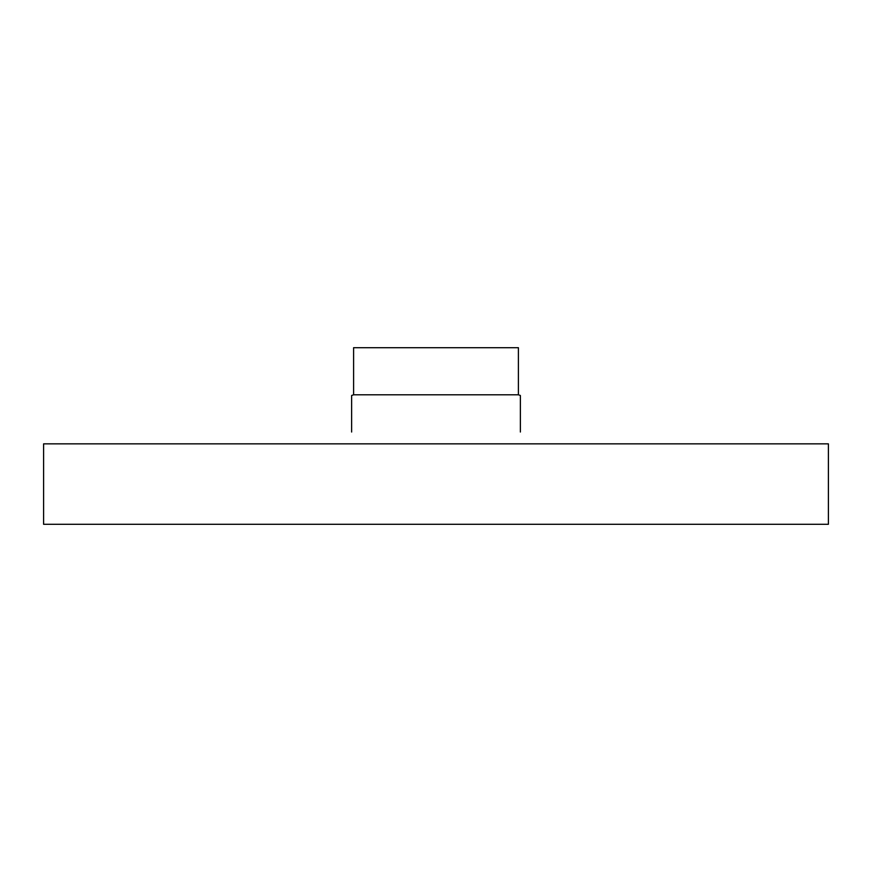 <?xml version="1.0" encoding="UTF-8"?>
<svg xmlns="http://www.w3.org/2000/svg" width="872" height="872" viewBox="0 0 872 872"><rect width="100%" height="100%" fill="white"/><g stroke="black" fill="none" stroke-linecap="round" stroke-linejoin="round"><path stroke-width="1.31" d="M436 443.848L43.6 443.848L43.6 524.29L828.4 524.29L828.4 443.848L436 443.848M353.596 394.798L353.596 347.71L518.404 347.71L518.404 394.798L353.596 394.798L351.634 395.474L351.634 432.022M351.634 431.498L351.634 395.474M518.404 394.798L520.366 395.474L520.366 432.022M520.366 395.474L520.366 431.498"/></g></svg>
